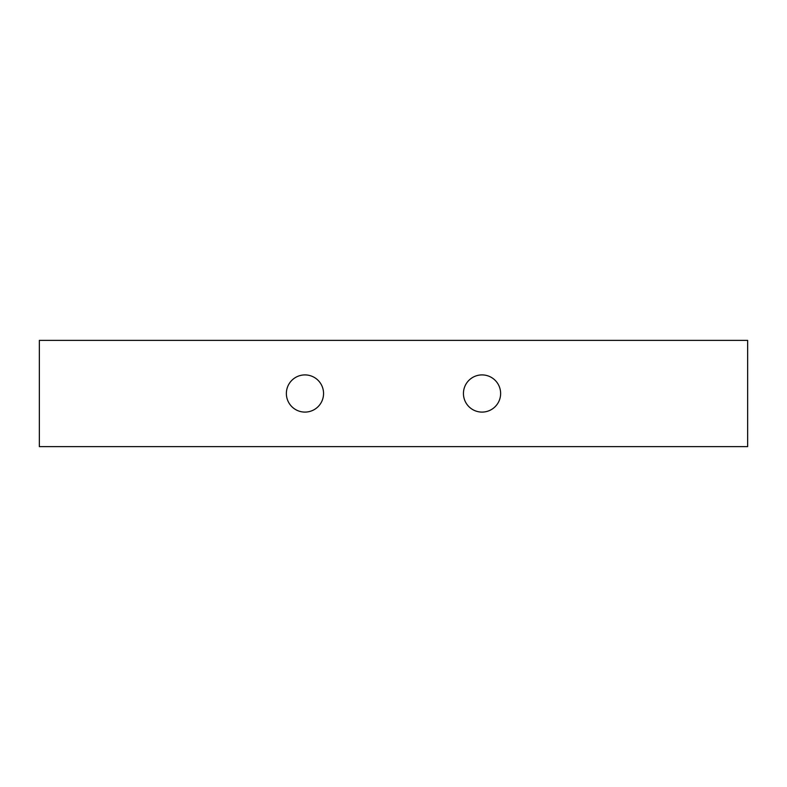<?xml version="1.0" encoding="UTF-8"?>
<svg xmlns="http://www.w3.org/2000/svg" width="787" height="787" viewBox="0 0 787 787"><rect width="100%" height="100%" fill="white"/><g stroke="black" fill="none" stroke-linecap="round" stroke-linejoin="round"><path stroke-width="1.18" d="M304.962 374.907A18.593 18.593 0 0 0 286.37 393.5A18.593 18.593 0 0 0 304.962 412.093A18.593 18.593 0 0 0 323.555 393.5A18.593 18.593 0 0 0 304.962 374.907M482.038 374.907A18.593 18.593 0 0 0 463.445 393.5A18.593 18.593 0 0 0 482.038 412.093A18.593 18.593 0 0 0 500.63 393.5A18.593 18.593 0 0 0 482.038 374.907M747.65 446.623L39.35 446.623L39.35 340.377L747.65 340.377L747.65 446.623"/></g></svg>
